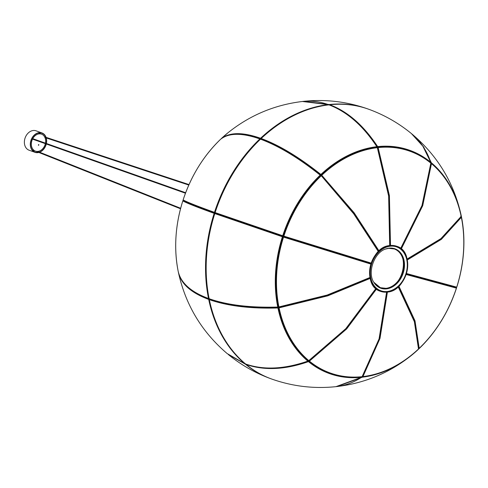 <?xml version="1.0" encoding="UTF-8"?>
<svg xmlns="http://www.w3.org/2000/svg" width="488" height="488" viewBox="0 0 488 488"><rect width="100%" height="100%" fill="white"/><g stroke="black" fill="none" stroke-linecap="round" stroke-linejoin="round"><path stroke-width="0.73" d="M260.482 139.001L260.891 138.915M259.866 138.94A143.35 109.568 109.8 0 0 214.482 212.365C196.81 205.985 186.361 201.825 183.134 199.885A118.639 90.683 -70.2 0 1 220.6 139.263L220.6 139.263C228.848 132.791 241.932 132.681 259.866 138.94A0.512 0.397 -70.4 0 1 260.25 138.836A0.512 0.512 0 0 1 260.525 139.062L260.427 138.988A0.512 0.397 109.6 0 0 259.866 138.94L260.391 139.428M260.427 138.988A0.512 0.397 -70.4 0 0 260.25 138.836L260.25 138.836C242.39 132.529 229.183 132.663 220.631 139.239A0.512 0.512 0 0 0 220.6 139.269A0.512 0.482 -128.8 0 1 220.631 139.239L220.631 139.239A0.512 0.482 -128.8 0 1 220.661 139.214M214.891 213.25A0.512 0.329 -73.6 0 0 214.708 212.969A0.512 0.329 -73.6 0 0 215.001 212.878M183.464 200.531C186.642 202.453 197.06 206.601 214.708 212.969A0.512 0.397 -70.2 0 1 214.689 212.963A0.512 0.397 109.8 0 0 214.171 213.347A143.35 109.568 109.8 0 0 208.51 298.491C190.845 291.976 180.725 282.869 178.15 271.169A118.639 90.683 -70.2 0 1 178.132 271.078A118.639 90.683 -70.2 0 1 182.817 200.873L182.817 200.873A0.512 0.512 -58.1 0 1 183.415 200.519A0.512 0.512 0 0 0 182.817 200.867C185.898 202.752 196.347 206.912 214.171 213.347L214.799 213.555M209.224 298.406L208.51 298.491A0.512 0.397 -70 0 0 209.004 298.76L209.126 298.827M208.705 299.418A0.512 0.397 -70 0 1 208.925 298.808A0.512 0.397 110 0 0 208.705 299.418C190.893 292.776 180.774 283.668 178.34 272.097L178.34 272.097A0.512 0.47 -11.3 0 1 178.327 271.999A0.512 0.512 0 0 0 178.34 272.097L178.382 272.304C185.519 304.866 201.782 331.956 227.17 353.574L244.933 363.761A143.35 109.568 109.8 0 1 208.705 299.418L209.212 299.406M308.916 361.077A0.512 0.323 129.3 0 1 308.465 361.62L308.202 361.09M308.367 360.882A0.512 0.336 -2.6 0 1 308.843 360.931M376.474 289.073L346.669 328.912L309.416 361.126L309.02 360.516L346.053 328.515L375.888 288.64M361.754 376.712A0.512 0.311 -96 0 0 361.944 376.791C342.003 378.725 324.355 373.515 309.008 361.169A0.512 0.512 0 0 1 308.819 360.797A0.512 0.336 -2.6 0 1 308.819 360.76L308.819 360.797A0.512 0.336 -2.6 0 0 308.922 360.986A0.512 0.323 -50.7 0 0 309.416 361.126A117.822 90.054 109.8 0 0 362.12 376.675L379.066 338.885L386.6 292.147M387.411 292.062L379.981 338.459L362.938 376.584A0.512 0.336 -146.5 0 1 362.352 376.315M362.493 376.516A0.512 0.311 -96.6 0 0 362.938 376.584A117.822 90.054 109.8 0 0 418.503 348.993L414.373 321.708L398.184 286.822M398.885 286.163L414.995 320.799L419.204 348.328A0.512 0.458 -174.6 0 1 418.661 348.444M419.1 348.401L419.204 348.328A117.822 90.054 109.8 0 0 456.408 288.127L406.132 274.494M418.655 348.493A0.512 0.512 0 0 0 419.18 348.383C436.107 332.029 448.521 311.942 456.42 288.127L456.42 288.127A0.512 0.512 0 0 0 456.103 287.481L406.303 273.988L456.152 287.493A0.512 0.5 100.3 0 1 456.091 287.481A0.512 0.5 100.3 0 1 456.408 288.127L456.408 288.127M406.449 273.512L456.725 287.145A0.512 0.5 100.3 0 1 456.152 287.493A0.512 0.512 0 0 0 456.738 287.145L456.725 287.145A117.822 90.054 109.8 0 0 461.361 217.337L441.372 239.34L407.309 259.964M456.725 287.139L456.738 287.145C464.21 263.197 465.753 239.907 461.373 217.264L461.361 217.337A0.512 0.445 29.1 0 0 460.995 216.934M407.114 259.043L440.963 238.583L461.172 216.41A0.512 0.445 29.1 0 1 461.13 216.69A0.512 0.512 0 0 0 461.184 216.336L461.172 216.41A117.822 90.054 109.8 0 0 431.465 163.651L422.718 205.71L401.295 248.917M461.142 216.275L461.184 216.336C456.347 193.907 446.416 176.272 431.386 163.431L431.386 163.431A0.512 0.317 130 0 1 431.465 163.651A0.512 0.311 2.9 0 0 430.825 163.541M400.672 248.41L421.974 205.539L430.843 163.138A0.512 0.311 2.9 0 1 430.953 163.34L430.953 163.34A0.512 0.512 0 0 0 430.764 162.913A0.512 0.323 129.3 0 1 430.843 163.138A117.822 90.054 109.8 0 0 378.145 147.589L389.406 195.584L390.504 245.482M389.692 245.58L388.637 196.072L377.328 147.675L378.145 147.589A0.512 0.311 84 0 0 377.822 147.291L377.822 147.291A0.512 0.311 83.7 0 1 378.145 147.589M430.526 162.876A0.512 0.323 129.3 0 1 430.764 162.913C415.41 150.566 397.763 145.357 377.822 147.291L377.822 147.291A0.512 0.512 0 0 0 377.48 147.474A0.512 0.354 -140.7 0 1 377.669 147.382A0.512 0.311 83.7 0 1 377.822 147.291M376.895 147.431A0.512 0.311 83.4 0 1 377.328 147.675A117.822 90.054 109.8 0 0 321.763 175.271L354.148 212.805L379.03 250.905M321.195 175.631A0.512 0.47 -164.1 0 1 321.269 175.076L321.763 175.271L321.293 175.747L353.763 213.402L378.462 251.296M378.334 251.564L353.678 213.768L321.293 175.747A0.512 0.47 -164.1 0 0 320.64 175.686M370.892 264.093L283.54 237.119L283.68 236.607L370.941 263.55L283.68 236.607A0.512 0.512 94.4 0 1 283.351 235.96A117.858 90.085 -70.2 0 1 320.567 175.735L321.061 175.936A117.822 90.054 109.8 0 0 283.857 236.137L371.203 263.111M283.857 236.137L283.345 235.96A0.512 0.512 0 0 0 283.68 236.607L283.857 236.137L283.345 235.954A0.512 0.512 0 0 0 283.345 235.96L283.345 235.954C291.251 212.14 303.664 192.059 320.592 175.704L320.189 175.143L320.549 175.064A0.512 0.47 -164.1 0 1 320.628 175.668M370.178 278.404L327.741 295.85L279.093 307.855L278.99 307.184L327.418 295.24L369.935 277.745L327.418 295.24L278.983 307.226L278.392 306.781A117.858 90.085 -70.2 0 1 283.034 236.942L283.034 236.942A0.512 0.512 0 0 1 283.558 236.582A0.512 0.512 94.4 0 1 283.668 236.601L283.558 236.582A0.512 0.512 94.4 0 0 283.034 236.936L283.54 237.119A117.822 90.054 109.8 0 0 278.904 306.928L327.186 295.045L369.989 277.477M278.965 307.184A0.512 0.458 19.5 0 1 278.435 306.885M278.752 307.056L278.599 307.471A0.512 0.458 19.5 0 0 278.587 307.696L279.093 307.855A117.822 90.054 109.8 0 0 308.794 360.608L345.779 328.686L375.858 288.554M278.123 307.287A0.512 0.458 19.5 0 1 278.569 307.641A0.512 0.512 0 0 0 278.581 307.751L278.581 307.751C283.418 330.181 293.349 347.816 308.379 360.65A0.512 0.317 -50 0 0 308.794 360.608L309.02 360.516M278.569 307.654A0.512 0.512 0 0 1 278.599 307.471A0.512 0.458 19.5 0 1 278.825 307.226M362.511 376.669A0.512 0.311 83.4 0 1 362.352 377.187A0.512 0.39 -123.2 0 1 361.882 376.937M418.985 348.499L419.009 348.731A0.512 0.482 -128.8 0 1 418.978 348.761L418.978 348.761A0.512 0.482 -128.8 0 1 418.606 348.853M419.009 348.731L419.009 348.737C436.04 332.279 448.527 312.076 456.481 288.115L456.475 288.115A118.639 90.683 -70.2 0 1 419.015 348.725A0.512 0.512 0 0 1 418.978 348.761L418.448 349.17M461.27 217.044L461.459 216.831A118.639 90.683 -70.2 0 1 461.483 216.922A118.639 90.683 -70.2 0 1 456.792 287.127L456.792 287.127A0.512 0.512 -58.1 0 1 456.402 287.481M461.178 216.318A0.512 0.512 0 0 0 461.27 215.903L461.227 215.696C454.09 183.134 437.827 156.044 412.439 134.426L423.608 146.912L431.361 162.779A118.639 90.683 -70.2 0 1 461.27 215.903L460.782 216.214M430.501 162.858A0.512 0.323 -50.7 0 0 430.733 162.26A0.512 0.378 -18.8 0 1 430.654 162.815L430.654 162.815M377.059 147.004L377.059 146.998A0.512 0.354 -140.7 0 1 377.041 147.376A0.512 0.512 0 0 0 377.078 146.766L377.059 147.004M377.584 147.382A0.512 0.354 -140.7 0 1 377.157 147.144M321.33 175.021A117.858 90.085 -70.2 0 1 376.852 147.468A0.512 0.311 -96.6 0 0 376.846 146.693L377.078 146.766C363.096 125.605 347.108 111.642 329.107 104.865A0.512 0.39 110.1 0 0 328.961 104.847A0.512 0.39 -69.9 0 1 329.229 104.944M261.013 139.111A0.512 0.39 -70 0 1 261.19 138.507C279.124 145.095 299.028 157.087 320.89 174.478A118.639 90.683 -70.2 0 1 376.846 146.693C362.974 125.636 347.011 111.691 328.961 104.847A143.35 109.568 109.8 0 0 261.19 138.507L261.049 138.507A0.512 0.512 0 0 0 260.928 139.08L261.001 138.873M321.232 175.107A0.512 0.47 -164.1 0 1 320.64 175.131M320.433 175.473L321.165 175.448L320.433 175.473M283.333 235.997A0.512 0.512 94.4 0 1 282.711 236.29A0.512 0.512 94.4 0 1 283.046 236.894M283.156 236.942L282.839 236.302L283.467 235.966M283.034 236.936L282.406 236.747L282.723 235.765A118.639 90.683 -70.2 0 1 320.189 175.143C298.601 157.923 278.703 145.93 260.488 139.165A0.512 0.39 -70 0 1 260.879 139.062A0.512 0.39 110 0 0 260.488 139.165A143.35 109.568 109.8 0 0 215.11 212.591L283.345 235.96M215.245 213.183A0.512 0.329 106.4 0 1 215.318 213.189A0.512 0.39 -70.2 0 1 215.11 212.591L215.116 212.573M278.404 306.873A0.512 0.458 19.5 0 1 277.989 307.287L277.739 307.05A118.639 90.683 -70.2 0 1 282.406 236.747L214.793 213.573A0.512 0.39 -70.2 0 1 215.33 213.195A0.512 0.39 109.8 0 0 214.793 213.573A143.35 109.568 109.8 0 0 209.139 298.717C227.152 305.061 250.021 307.837 277.739 307.05L278.392 306.787M278.575 307.714L277.928 307.977L277.965 307.336M245.763 364.06A0.512 0.39 -70.5 0 1 245.653 364.042C263.831 370.288 284.632 369.331 308.062 361.169A0.512 0.512 0 0 0 308.404 360.675A0.512 0.336 -2.6 0 1 308.202 360.937L307.843 361.102A118.639 90.683 -70.2 0 1 277.928 307.977C250.533 308.8 227.664 306.025 209.328 299.644A0.512 0.39 -70.4 0 1 209.523 299.059A0.512 0.39 109.6 0 0 209.328 299.644A143.35 109.568 109.8 0 0 245.555 363.987C263.514 370.227 284.272 369.264 307.843 361.102A0.512 0.317 130 0 0 308.3 360.473A0.512 0.317 -50 0 0 308.379 360.65L308.379 360.656A0.512 0.317 -50.3 0 0 308.794 360.608M376.455 289.103A23.942 18.3 -70.2 0 1 375.833 288.591M370.087 278.447A23.942 18.3 -70.2 0 1 369.898 277.526M370.776 264.063A23.942 18.3 -70.2 0 1 371.094 263.081M378.279 251.472A23.942 18.3 -70.2 0 1 378.981 250.814M38.564 144.576A0.415 0.317 -70.2 0 1 38.357 145.156M38.625 144.552L38.686 145.326L38.796 144.552M45.811 137.262A10.041 7.674 109.8 0 0 41.895 133.206A10.041 7.674 109.8 0 0 33.928 135.682A10.041 7.674 109.8 0 0 30.537 145.143A10.041 7.674 109.8 0 0 35.087 152.091A10.041 7.674 109.8 0 0 38.454 152.311M39.29 152.085A10.041 7.674 109.8 0 0 46.11 143.936M46.22 143.429A10.041 7.674 109.8 0 0 46.445 140.154A10.041 7.674 109.8 0 0 46.025 137.878M32.928 150.737A10.041 7.674 109.8 0 0 33.934 150.585M45.463 143.161A9.01 6.887 109.8 0 0 45.628 140.41A9.01 6.887 109.8 0 0 41.547 134.169A9.01 6.887 109.8 0 0 32.751 138.665M32.513 139.129A9.01 6.887 109.8 0 0 31.354 144.887A9.01 6.887 109.8 0 0 35.435 151.127A9.01 6.887 109.8 0 0 45.36 143.673M38.851 152.463A10.297 7.869 -70.2 0 1 35.002 152.335L29.066 150.2A10.297 7.869 -70.2 0 1 24.4 143.069A10.297 7.869 -70.2 0 1 27.877 133.364A10.297 7.869 -70.2 0 1 36.045 130.821L41.98 132.962A10.297 7.869 -70.2 0 1 46.085 137.354M35.002 152.335A10.297 7.869 -70.2 0 1 30.335 145.21A10.297 7.869 -70.2 0 1 33.812 135.505A10.297 7.869 -70.2 0 1 41.98 132.962M46.275 137.958A10.297 7.869 -70.2 0 1 46.647 140.093A10.297 7.869 -70.2 0 1 46.409 143.496M46.293 144.003A10.297 7.869 -70.2 0 1 39.62 152.219M40.047 133.633A10.041 7.674 109.8 0 0 39.369 132.87M245.555 364.28A143.35 109.568 109.8 0 0 270.48 378.596C255.029 372.917 240.938 364.859 228.201 354.428L245.555 364.28A0.512 0.397 -69.9 0 1 245.415 363.883A0.512 0.397 110.1 0 0 245.555 364.28A0.512 0.323 -50.6 0 0 245.94 364.176M270.48 378.596A143.35 109.568 109.8 0 0 271.218 378.865L270.48 378.596M328.772 104.847A0.512 0.397 -70.5 0 1 329.156 104.53L303.676 101.339C325.563 99.07 346.889 101.583 367.653 108.873L368.391 109.135A143.35 109.568 109.8 0 0 367.653 108.873A143.35 109.568 109.8 0 0 329.156 104.53A0.512 0.311 83.9 0 1 329.406 104.871M303.676 101.339L303.024 101.412L303.676 101.339M260.397 138.915A0.512 0.397 -70.4 0 1 260.568 138.275C242.817 132.016 229.732 132.12 221.302 138.598A118.639 90.683 -70.2 0 1 227.951 132.791C249.783 115.284 274.591 104.853 302.371 101.486L328.332 104.621A0.512 0.397 -70.5 0 1 328.705 104.944A0.512 0.397 109.5 0 0 328.332 104.621A143.35 109.568 109.8 0 0 260.568 138.275L260.97 138.598M221.174 138.818A0.512 0.482 -128.8 0 1 221.302 138.598L227.951 132.791M214.171 213.347A0.512 0.397 -70.2 0 1 214.702 212.963A0.512 0.397 -70.2 0 1 214.482 212.365L215.171 212.591M183.134 199.885L183.134 199.885A0.512 0.512 0 0 0 183.348 200.483A0.512 0.512 -58.1 0 1 183.134 199.885C191.082 175.924 203.569 155.721 220.6 139.269M214.732 212.975L214.708 212.969A0.512 0.512 0 0 1 214.689 212.963C197.018 206.589 186.569 202.429 183.348 200.483M209.09 298.778A0.512 0.512 0 0 1 208.736 298.778C190.948 292.214 180.755 283.016 178.15 271.188L178.132 271.078C173.746 248.325 175.308 224.919 182.817 200.867M245.415 363.706A0.512 0.397 -69.9 0 1 244.933 363.761M246.037 364.176A0.512 0.39 109.5 0 0 246.184 364.505A0.512 0.39 -70.5 0 1 246.037 364.176M308.465 361.62C285.187 369.77 264.429 370.727 246.184 364.505A143.35 109.568 109.8 0 0 271.956 379.127C292.721 386.417 314.046 388.93 335.933 386.661L361.535 377.279A118.639 90.683 -70.2 0 1 308.465 361.62M335.903 386.661L335.933 386.661C344.961 385.685 353.538 382.537 361.669 377.23A0.512 0.39 -123.2 0 1 361.535 377.279A0.512 0.311 84 0 0 361.693 376.718M361.797 376.754A0.512 0.39 -123.2 0 1 361.669 377.23A0.512 0.512 0 0 0 361.907 376.791M362.34 376.333A0.512 0.336 -146.5 0 1 362.12 376.675A0.512 0.311 -96 0 1 361.944 376.791A0.512 0.311 -96.2 0 0 362.12 376.675M398.415 286.615L414.489 321.293L418.637 348.719A0.512 0.458 -174.6 0 1 418.503 348.993L418.503 348.993M418.423 349.066L418.478 349.042C401.301 364.975 382.726 374.192 362.767 376.705A0.512 0.512 0 0 1 362.334 376.547M431.008 163.45A0.512 0.323 129.8 0 1 431.465 163.651M389.894 245.501L388.814 195.834L377.547 147.724A0.512 0.512 0 0 0 377.004 147.382C357.039 149.895 338.471 159.112 321.293 175.039L321.763 175.271M283.034 236.942C275.561 260.885 274.012 284.181 278.392 306.824L278.904 306.928M308.3 360.467A117.858 90.085 -70.2 0 1 278.605 307.794M362.352 377.187L337.238 386.514C365.024 383.147 389.827 372.716 411.659 355.209A118.639 90.683 -70.2 0 1 362.352 377.187M418.308 349.402A118.639 90.683 -70.2 0 1 411.659 355.209L418.308 349.402A0.512 0.482 -128.8 0 0 418.454 349.06M456.426 288.103L456.481 288.115A0.512 0.512 0 0 0 456.262 287.517A0.512 0.512 -58.1 0 1 456.475 288.115M461.19 216.501A0.512 0.47 -11.3 0 1 461.459 216.831L461.282 216.007M411.927 133.999L412.439 134.426L411.927 133.999M431.166 163.321A0.512 0.317 -50 0 0 431.361 162.779A0.512 0.378 -18.8 0 0 430.831 162.718M430.733 162.26L422.87 146.217L411.408 133.572C398.678 123.141 384.581 115.083 369.129 109.403A143.35 109.568 109.8 0 0 329.778 104.755C347.608 111.398 363.566 125.349 377.669 146.601A118.639 90.683 -70.2 0 1 430.733 162.26M377.712 147.315A0.512 0.311 -96 0 0 377.669 146.601L377.139 146.888M329.443 104.987A0.512 0.39 -69.9 0 1 329.778 104.755A0.512 0.311 -96.1 0 0 329.479 104.938M321.275 175.058L320.89 174.478L320.549 175.021M328.961 104.847A0.512 0.311 -96.6 0 0 328.869 104.835C304.567 107.872 281.96 119.096 261.049 138.507L261.056 138.696M261.056 139.214A0.512 0.39 110 0 0 260.879 139.062L260.879 139.062A0.512 0.512 0 0 0 260.348 139.172L260.336 139.312M260.488 139.165L260.348 139.172C239.724 159.07 224.608 183.531 215.001 212.542A0.512 0.512 0 0 0 215.312 213.189L282.704 236.29L215.33 213.195A0.512 0.512 0 0 0 214.683 213.524C205.564 242.689 203.685 271.053 209.035 298.619L209.096 298.491M209.633 298.985A0.512 0.39 -70.4 0 1 209.139 298.717L209.035 298.619A0.512 0.512 0 0 0 209.364 299.004C227.554 305.366 250.405 308.148 277.916 307.342A0.512 0.512 0 0 0 278.386 306.995L278.532 306.58M209.328 299.644L209.224 299.547C215.098 326.875 227.188 348.34 245.494 363.95A0.512 0.512 0 0 0 245.653 364.042A0.512 0.39 -70.5 0 1 245.555 363.987A0.512 0.317 129.9 0 1 245.446 363.895M209.425 299.028A0.512 0.512 0 0 0 209.224 299.547L209.34 299.376M394.304 248.953A20.594 15.744 -70.2 0 1 403.106 270.126A20.594 15.744 -70.2 0 1 385.965 288.329A20.594 15.744 -70.2 0 1 380.347 287.7M376.889 285.761A20.594 15.744 109.8 0 0 380.378 287.713A20.594 15.744 109.8 0 0 386.026 288.353A20.594 15.744 109.8 0 0 403.173 270.126A20.594 15.744 109.8 0 0 394.334 248.959A20.594 15.744 109.8 0 0 390.406 248.246M385.733 248.984A20.606 15.75 -70.2 0 1 388.716 248.325A20.606 15.75 -70.2 0 1 403.716 266.533A20.606 15.75 -70.2 0 1 386.057 288.371A20.606 15.75 -70.2 0 1 373.765 282.21L380.378 287.713M396.768 246.281A23.942 18.3 109.8 0 0 396.72 246.263A23.942 18.3 109.8 0 0 390.15 245.519A23.942 18.3 109.8 0 0 370.215 266.71A23.942 18.3 109.8 0 0 380.494 291.312A23.942 18.3 109.8 0 0 380.536 291.33M390.315 245.708A23.814 18.202 109.8 0 0 369.91 270.95A23.814 18.202 109.8 0 0 387.24 291.989A23.814 18.202 109.8 0 0 407.645 266.753A23.814 18.202 109.8 0 0 390.315 245.708M387.179 292.092C407.474 291.251 415.843 251.601 396.817 246.3L390.132 245.519C369.831 246.361 361.462 286.005 380.494 291.312L387.179 292.092A23.942 18.3 -70.2 0 1 380.585 291.348A23.942 18.3 -70.2 0 1 370.313 266.741A23.942 18.3 -70.2 0 1 390.248 245.555A23.942 18.3 -70.2 0 1 396.817 246.3A23.942 18.3 -70.2 0 1 407.096 270.877A23.942 18.3 -70.2 0 1 387.197 292.086M389.204 248.16A20.947 16.006 109.8 0 0 385.947 248.911C374.363 252.144 367.025 272.524 373.881 282.406A20.947 16.006 109.8 0 0 386.502 288.872A20.947 16.006 109.8 0 0 404.448 266.668A20.947 16.006 109.8 0 0 389.204 248.16M387.277 291.488A23.296 17.806 -70.2 0 1 370.319 270.901A23.296 17.806 -70.2 0 1 390.284 246.208A23.296 17.806 -70.2 0 1 407.236 266.796A23.296 17.806 -70.2 0 1 387.277 291.488M38.04 151.609L37.863 152.055M185.654 192.736L32.415 138.549L32.245 139.031L31.763 138.86M45.439 137.207L45.317 137.579M328.76 104.883A0.512 0.512 0 0 0 328.479 104.639L328.479 104.639C319.731 101.547 311.027 100.498 302.371 101.486M245.025 363.816L227.17 353.574M245.934 364.139A0.512 0.512 0 0 0 246.117 364.469C253.986 370.917 262.593 375.803 271.956 379.127M386.795 292.129L379.31 338.654L362.322 376.565A0.512 0.512 0 0 1 361.95 376.791A0.512 0.512 0 0 0 361.95 376.791M418.478 349.042L418.478 349.042A0.512 0.512 0 0 0 418.637 348.719M461.373 217.264L461.373 217.264A0.512 0.512 0 0 0 461.032 216.873M407.175 259.323L441.042 238.803L461.13 216.69M431.386 163.431L431.386 163.431A0.512 0.512 0 0 0 430.953 163.321L422.157 205.521L400.819 248.526M321.293 175.039A0.512 0.512 0 0 0 321.147 175.271L321.043 175.649M378.499 251.259L353.751 213.329L321.311 175.717A0.512 0.512 0 0 0 320.592 175.704M369.953 277.806L327.363 295.307L278.983 307.226A0.512 0.512 0 0 1 278.392 306.824M375.98 288.713L346.059 328.674L309.002 360.687A0.512 0.512 0 0 1 308.379 360.656A0.512 0.512 0 0 0 308.379 360.656M456.384 287.487A0.512 0.512 0 0 0 456.792 287.133C464.301 263.081 465.863 239.675 461.483 216.922M430.733 162.894A0.512 0.512 0 0 0 430.831 162.394C426.75 150.499 420.278 140.892 411.408 133.572M329.333 104.944A0.512 0.512 0 0 1 329.693 104.743C343.479 103.297 356.624 104.847 369.129 109.403M320.585 175.912L320.695 175.54A0.512 0.512 0 0 0 320.518 174.997C298.839 157.722 278.959 145.741 260.879 139.062M380.317 287.688L385.941 288.329C403.369 287.633 410.579 253.431 394.274 248.941M394.334 248.959L388.71 248.325L385.52 249.057M37.637 151.426L180.664 208.272M180.529 208.773L36.502 151.542M31.995 138.397L32.415 138.549M185.471 193.218L32.245 139.031M44.609 136.866L189.021 184.592M188.813 185.062L44.933 137.518M38.357 133.023L41.547 134.169M32.251 149.981L35.435 151.127"/></g></svg>

